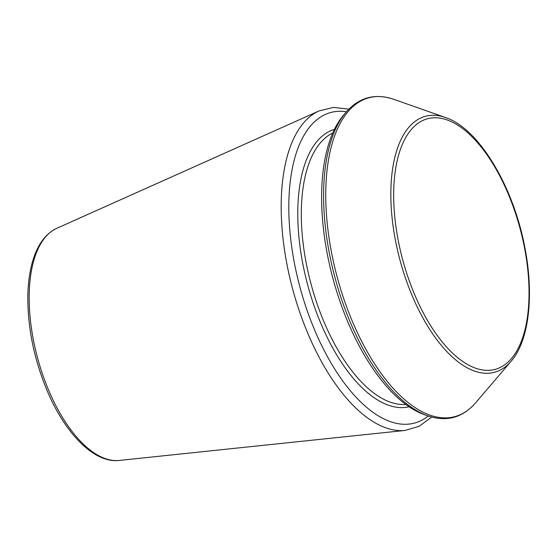 <?xml version="1.0" encoding="UTF-8"?>
<svg xmlns="http://www.w3.org/2000/svg" width="557" height="557" viewBox="0 0 557 557"><rect width="100%" height="100%" fill="white"/><g stroke="black" fill="none" stroke-linecap="round" stroke-linejoin="round"><path stroke-width="0.84" d="M427.699 415.814L424.413 414.659A163.041 76.288 -105.1 0 1 332.947 278.507A163.041 76.288 -105.1 0 1 343.78 114.846L346.043 112.194C359.14 97.308 375.077 93.026 393.848 99.341A165.109 77.256 -105.1 0 0 337.264 277.351A165.109 77.256 -105.1 0 0 475.504 402.962C462.428 417.841 446.491 422.122 427.699 415.814A165.109 77.256 -105.1 0 1 335.07 277.936A165.109 77.256 -105.1 0 1 346.043 112.194M56.751 228.335C44.992 233.947 36.727 245.762 31.944 263.788C29.493 273.083 28.135 283.478 27.85 294.959C27.425 326.082 33.608 357.399 46.398 388.918C64.598 433.207 94.036 463.466 119.17 460.451A120.514 56.389 -105.1 0 1 37.556 357.949A120.514 56.389 -105.1 0 1 56.751 228.335L319.154 110.885L333.525 107.397L348.835 109.158M119.17 460.451L405.092 430.436A165.916 77.639 -105.1 0 1 292.731 289.327A165.916 77.639 -105.1 0 1 319.154 110.885M405.774 404.452A141.081 66.018 -105.1 0 1 311.126 284.376A141.081 66.018 -105.1 0 1 332.773 133.026M409.061 406.777A143.65 67.216 -105.1 0 1 307.777 285.275A143.65 67.216 -105.1 0 1 334.458 129.363M428.249 416.009A160.834 75.258 -105.1 0 1 300.014 287.363A160.834 75.258 -105.1 0 1 346.426 111.755M475.504 402.962L511.075 361.305A132.559 62.029 -105.1 0 1 400.079 260.453A132.559 62.029 -105.1 0 1 445.516 117.534L393.848 99.341M524.29 246.681A129.781 60.727 -105.1 0 1 451.337 351.989A129.781 60.727 -105.1 0 1 408.42 133.255A129.781 60.727 -105.1 0 1 524.29 246.681M511.075 361.305C529.171 340.675 534.295 294.778 524.701 246.8C513.213 185.836 478.435 128.145 445.516 117.534M405.092 430.436L419.275 426.244L431.633 417.04"/></g></svg>

